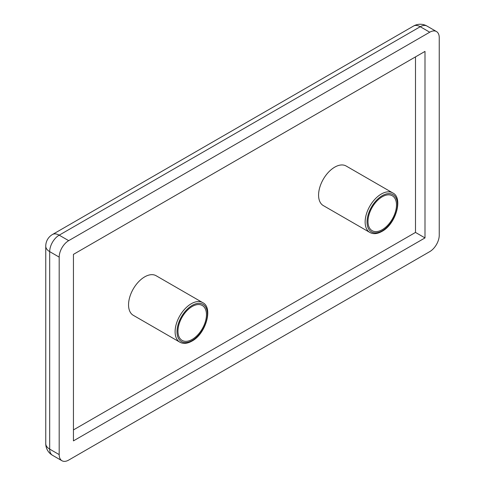 <?xml version="1.0" encoding="UTF-8"?>
<svg xmlns="http://www.w3.org/2000/svg" width="485" height="485" viewBox="0 0 485 485"><rect width="100%" height="100%" fill="white"/><g stroke="black" fill="none" stroke-linecap="round" stroke-linejoin="round"><path stroke-width="0.73" d="M192.212 339.397A20.158 11.64 120 0 0 205.379 321.64A20.158 11.64 120 0 0 202.287 305.489A20.158 11.64 120 0 0 192.212 306.484A20.158 11.64 120 0 0 179.044 324.247A20.158 11.64 120 0 0 182.13 340.397A20.158 11.64 120 0 0 192.212 339.397M144.7 276.862A22.843 13.186 120 0 0 129.78 296.99A22.843 13.186 120 0 0 133.278 315.298L179.838 342.174A22.843 13.186 -60 0 1 176.334 323.871A22.843 13.186 -60 0 1 191.26 303.743A22.843 13.186 -60 0 1 202.681 302.61L156.121 275.729A22.843 13.186 120 0 0 144.7 276.862M382.241 229.684A20.158 11.64 120 0 0 395.408 211.927A20.158 11.64 120 0 0 392.316 195.776A20.158 11.64 120 0 0 382.241 196.771A20.158 11.64 120 0 0 369.073 214.534A20.158 11.64 120 0 0 372.165 230.684A20.158 11.64 120 0 0 382.241 229.684M334.735 167.149A22.843 13.186 120 0 0 319.809 187.277A22.843 13.186 120 0 0 323.313 205.585L369.867 232.46A22.843 13.186 -60 0 1 366.369 214.158A22.843 13.186 -60 0 1 381.289 194.03A22.843 13.186 -60 0 1 392.711 192.897L346.151 166.015A22.843 13.186 120 0 0 334.735 167.149M439.246 37.684A13.434 7.76 120 0 0 436.464 31.537A13.434 7.76 120 0 0 429.746 32.204L68.688 240.657A13.434 7.76 120 0 0 59.188 257.111L59.188 454.597A13.434 7.76 120 0 0 61.971 460.75A13.434 7.76 120 0 0 68.688 460.083L429.746 251.63A13.434 7.76 120 0 0 439.246 235.17L439.246 37.684M424.993 237.917L424.993 51.404L73.441 254.37L73.441 440.883L424.993 237.917L415.493 232.43L415.493 56.884M73.441 429.916L415.493 232.43M382.241 195.673A21.498 12.41 120 0 0 367.036 222.009A21.498 12.41 120 0 0 382.241 230.781A21.498 12.41 120 0 0 397.439 204.452A21.498 12.41 120 0 0 382.241 195.673M192.212 305.386A21.498 12.41 120 0 0 177.007 331.722A21.498 12.41 120 0 0 192.212 340.494A21.498 12.41 120 0 0 207.41 314.165A21.498 12.41 120 0 0 192.212 305.386M436.464 31.537L426.964 26.051A13.434 7.76 120 0 0 420.246 26.717L59.188 235.17A13.434 7.76 120 0 0 49.688 251.63L49.688 449.116A13.434 7.76 120 0 0 52.471 455.263L61.971 460.75M429.746 32.204L420.246 26.717A13.434 7.76 60 0 0 413.529 26.051L52.471 234.504A13.434 7.76 60 0 1 59.188 235.17L68.688 240.657M59.188 257.111L49.688 251.63A13.434 7.76 180 0 1 45.754 246.144L45.754 443.629A13.434 13.434 0 0 0 52.471 455.263M59.188 454.597L49.688 449.116A13.434 7.76 180 0 1 45.754 443.629M369.867 232.46C373.286 234.34 377.318 233.988 381.962 231.4C395.948 224.131 403.411 197.698 392.711 192.897M179.838 342.174C183.257 344.053 187.289 343.701 191.933 341.113C205.919 333.844 213.382 307.411 202.681 302.61M52.471 234.504A13.434 13.434 0 0 0 45.754 246.144M426.964 26.051A13.434 13.434 0 0 0 413.529 26.051"/></g></svg>
